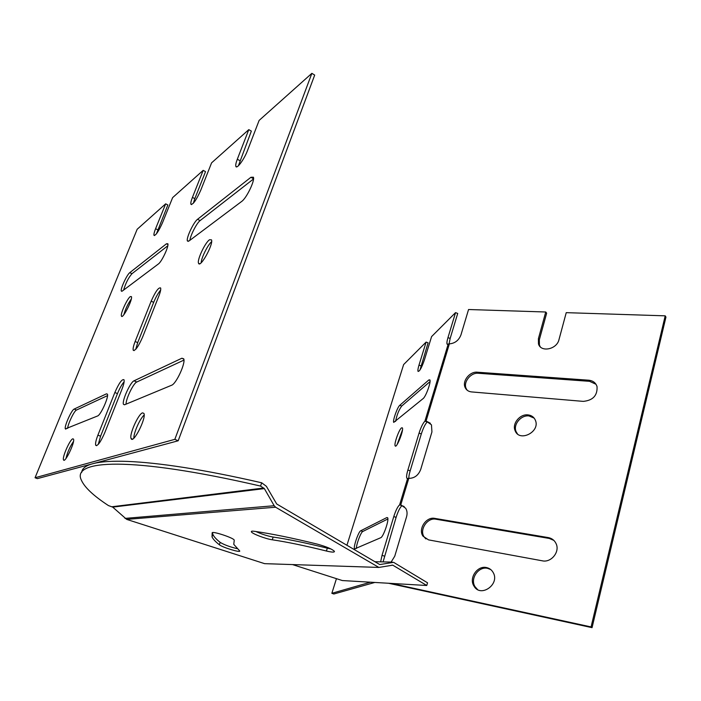 <?xml version="1.0" encoding="UTF-8"?>
<svg xmlns="http://www.w3.org/2000/svg" width="701" height="701" viewBox="0 0 701 701"><rect width="100%" height="100%" fill="white"/><g stroke="black" fill="none" stroke-linecap="round" stroke-linejoin="round"><path stroke-width="1.05" d="M275.607 507.217L274.179 505.719L264.365 488.615L260.553 486.073C128.712 455.615 71.493 460.119 81.316 480.036C84.479 487.309 93.531 495.826 108.462 505.587L112.721 507.121L126.688 519.388L275.607 507.217L378.89 567.433L392.753 565.155L426.769 585.493L427.54 582.803L393.594 562.333L379.758 564.559L276.702 503.984L266.38 486.301L261.683 482.787C142.838 455.492 82.823 456.57 81.702 472.386M330.933 548.944L327.323 548.173C306.135 542.933 288.076 539.227 273.162 537.062C267.537 536.055 261.788 534.206 255.926 531.524M237.201 548.664C229.91 546.92 224.241 544.826 220.184 542.381C216.372 539.384 213.945 536.738 212.894 534.442L212.394 532.611M234.178 540.015L234.213 540.085C233.775 537.974 212.692 530.972 212.166 532.76L212.026 536.896C213.095 539.165 215.531 541.785 219.352 544.756C222.454 547.42 241.109 553.08 239.689 550.916L233.775 544.362L234.248 540.208M292.501 564.577L342.333 580.551L426.769 585.493M272.251 539.788C287.165 542.004 305.215 545.746 326.412 551.021C331.967 552.344 334.64 552.441 334.421 551.328C332.143 549.049 326.403 546.649 317.211 544.107C292.413 537.991 271.489 533.724 254.41 531.305C252.132 530.999 251.124 531.165 251.379 531.822C251.887 533.645 265.758 538.929 272.251 539.788L273.162 537.062M378.89 567.433L264.619 563.657L126.688 519.388M261.683 482.787L260.553 486.073M133.83 438.178C133.646 432.797 140.016 418.515 144.161 415.027M126.04 404.162C125.891 398.808 133.462 383.184 136.774 382.019L183.951 360.095M123.604 290.074C125.689 283.125 128.485 277.666 131.972 273.705L167.793 245.788M65.973 458.498C67.41 452.364 69.925 446.686 73.5 441.455M98.263 444.399L100.576 436.224L117.47 393.629C119.608 388.415 121.825 384.463 124.121 381.791M67.603 428.425C67.944 423.781 74.227 410.777 76.479 410.05L107.525 395.618M135.731 349.326L137.694 342.658L153.677 302.368C155.867 297.04 158.198 292.948 160.652 290.083M123.858 314.696C125.418 309.053 127.889 303.84 131.28 299.073M189.892 240.32C190.47 235.203 196.806 222.953 200.092 220.613L253.525 178.965M201.134 262.779C201.432 257.635 207.715 244.991 211.623 241.67M156.428 233.845L167.846 204.972L165.673 203.833L155.587 228.71C154.238 232.11 153.712 234.3 153.992 235.299C155.71 235.676 158.514 231.549 162.422 222.9L172.63 197.621L203.185 170.352L205.533 171.631L194.817 198.655L192.433 197.384L203.185 170.352M193.371 203.211L194.817 198.655M238.419 165.751L251.352 131.105L248.794 129.641L237.315 159.223C235.983 162.728 235.492 165.094 235.851 166.321C236.623 169.607 244.185 159.451 247.488 150.575L259.125 120.423L311.866 73.342L174.838 439.343L178.185 440.78L314.688 75.086L311.866 73.342M165.673 203.833L137.177 229.262L35.05 477.74L37.337 478.634L178.185 440.78M142.548 412.854L143.915 413.415C146.535 418.041 133.067 444.46 131.122 438.546C128.966 434.9 138.316 413.897 142.548 412.854M171.587 385.252L124.629 404.749L123.499 404.346C121.667 401.305 130.263 382.133 134.049 380.809L181.892 358.229L183.706 358.807C185.94 362.689 176.214 383.92 171.587 385.252M158.382 263.97L122.281 291.073L121.326 291.073C120.169 289.268 126.899 274.626 129.79 272.645L166.461 243.782L167.828 243.729C169.169 245.911 161.765 261.788 158.382 263.97M72.799 438.817L73.5 439.089C75.314 441.884 64.816 463.747 63.519 459.882C61.96 457.569 69.96 439.431 72.799 438.817M121.983 389.186L104.764 432.692C100.62 442.121 97.614 446.327 95.722 445.31C95.205 443.637 95.932 440.237 97.912 435.119L114.859 392.49C119.012 383.061 122.07 378.82 124.007 379.758C124.489 381.283 123.814 384.42 121.983 389.186M97.579 415.982L65.359 428.881C63.966 426.839 71.484 409.936 74.166 409.069L106.438 393.839L107.384 394.12C109.058 396.617 100.742 415.158 97.579 415.982M135.144 341.475L151.171 301.167C155.447 291.581 158.592 287.182 160.625 287.962C161.02 289.268 160.433 291.966 158.855 296.059L142.583 337.155C138.316 346.75 135.205 351.113 133.234 350.228C132.804 348.791 133.435 345.882 135.144 341.475L137.694 342.658M130.351 296.567L131.411 296.611C132.997 299.301 122.509 319.761 121.439 316.081C120.151 314.03 127.284 298.451 130.351 296.567M241.714 201.415L189.042 240.951L187.404 240.951C185.967 238.366 193.599 222.094 197.559 219.29L250.914 177.292L253.403 177.204C255.085 180.429 246.48 198.243 241.714 201.415M209.529 239.751L211.5 239.847C213.682 244.158 200.03 268.702 198.532 263.217C196.876 260.141 205.113 242.555 209.529 239.751M35.05 477.74L174.838 439.343M191.592 204.604L190.9 204.236C192.985 204.806 196.254 200.179 200.696 190.365L211.588 162.851L248.794 129.641M190.9 204.236C190.576 203.132 191.084 200.845 192.433 197.384M528.019 414.896C519.958 413.792 511.853 423.711 515.121 430.677C519.318 442.497 540.401 431.921 535.433 420.363C534.092 417.165 531.621 415.351 528.019 414.896M542.329 560.818C551.152 562.877 560.046 551.915 556.156 543.792C554.596 540.375 551.976 538.307 548.296 537.588L434.769 518.381C426.252 516.488 417.91 528.983 422.948 536.116L428.521 539.875L542.329 560.818M486.485 567.565C477.363 565.321 468.654 578.08 473.92 585.992C480.483 598.19 500.33 584.283 493.127 572.437C491.611 569.808 489.394 568.187 486.485 567.565M583.258 401.375C592.95 400.429 597.55 395.504 597.042 386.601C595.78 382.799 592.993 380.669 588.691 380.205L477.285 372.205C469.679 371.328 461.889 381.239 465.184 387.618C466.419 390.159 468.548 391.596 471.554 391.92L583.258 401.375M346.934 545.264L403.627 364.573L426.112 342.07L418.988 365.125C417.98 368.472 417.673 370.566 418.068 371.407C419.601 371.469 421.704 367.666 424.377 360.007L431.588 336.594L455.545 312.62L447.974 337.619C446.958 341.089 446.668 343.28 447.124 344.2L449.367 343.858C454.931 343.385 458.796 340.397 460.96 334.894L468.557 309.518L545.737 311.998L538.403 338.662L538.473 343.902C540.83 352.664 556.822 349.466 558.977 339.661L566.242 312.655L665.205 315.836L591.074 626.931L391.333 583.425M407.614 478.406L408.771 478.362C414.422 478.327 418.409 475.348 420.714 469.425L431.939 431.912L431.465 424.832L426.077 421.029L424.911 421.152C422.905 423.273 420.95 427.26 419.058 433.122L407.877 470.02C406.633 474.297 406.282 477.039 406.852 478.231L407.614 478.406L399.623 504.843C397.704 506.551 395.758 510.451 393.787 516.558L382.045 555.306L380.634 561.834M391.132 562.079L394.759 556.182L406.562 516.751C407.447 513.561 407.158 510.731 405.677 508.269L400.779 504.843L399.623 504.843L401.953 505.675L400.779 504.843L408.771 478.362M545.737 311.998L546.649 313.181L539.332 339.801L539.402 345.041L540.261 346.785M665.205 315.836L665.95 317.097L592.047 627.658L388.538 583.258M404.179 506.534L401.953 505.675C400.026 507.384 398.072 511.283 396.1 517.382L383.079 561.895M430.361 423.264L426.077 421.029L449.367 343.858M595.981 384.262L589.576 381.326L478.31 373.265C470.713 372.38 462.94 382.282 466.226 388.652L467.225 390.255M490.744 569.562L487.589 568.345C478.485 566.101 469.793 578.833 475.05 586.737L477.512 589.497M553.851 540.392L549.295 538.447L435.917 519.213C427.408 517.32 419.084 529.798 424.123 536.922L425.901 538.938M534.18 418.129L529.001 415.938C520.948 414.826 512.86 424.718 516.12 431.685L517.443 433.875M592.047 627.658L591.074 626.931M402.462 429.967L397.125 444.522M401.524 427.873C398.983 429.547 393.76 444.399 395.189 445.897C396.547 448.754 404.074 429.748 402.339 427.838L401.524 427.873M428.793 379.986L399.763 405.318C397.388 407.097 392.446 421.073 393.734 422.396L423.124 398.589C425.91 396.635 431.369 381.405 429.836 379.854L428.793 379.986L430.028 380.45M430.028 381.589L401.726 406.045C398.904 409.84 396.845 414.966 395.566 421.424M386.864 517.557L360.735 530.762C358.491 531.516 353.067 547.402 354.54 548.953L380.722 537.728C383.377 537.027 389.388 519.537 387.6 517.706L386.864 517.557L387.671 517.846M387.863 518.985L362.785 531.489C360.892 532.112 356.257 544.414 356.38 548.489M448.202 344.095L424.911 421.152L427.181 421.993C425.156 424.114 423.202 428.092 421.31 433.954L410.164 470.853C409.147 474.297 408.727 476.803 408.92 478.38M336.445 578.667L331.853 593.309L333.851 594.001L374.798 582.452M426.112 342.07L428.101 342.833L420.013 369.953M455.545 312.62L457.709 313.461L450.156 338.452L449.096 343.849M370.478 582.198L331.853 593.309M112.064 506.735L263.795 488.01M374.886 561.703L392.28 562.114M391.955 565.129L392.753 565.155M124.98 518.398L274.179 505.719M112.721 507.121L264.365 488.615M220.184 542.381L219.352 544.756M327.323 548.173L326.412 551.021M76.479 410.05L74.166 409.069M107.446 394.277L106.438 393.839M100.576 436.224L97.912 435.119M117.47 393.629L114.859 392.49M153.677 302.368L151.171 301.167M131.972 273.705L129.79 272.645M167.933 244.526L166.461 243.782M200.092 220.613L197.559 219.29M253.543 178.746L250.914 177.292M136.774 382.019L134.049 380.809M183.811 359.114L181.892 358.229M239.908 160.678L237.315 159.223M157.786 229.84L155.587 228.71M548.296 537.588L549.295 538.447M434.769 518.381L435.917 519.213M588.691 380.205L589.576 381.326M477.285 372.205L478.31 373.265M538.403 338.662L539.332 339.801M399.763 405.318L401.726 406.045M360.735 530.762L362.785 531.489M407.877 470.02L410.164 470.853M419.058 433.122L421.31 433.954M382.045 555.306L384.393 556.138M393.787 516.558L396.1 517.382M418.988 365.125L420.994 365.878M447.974 337.619L450.156 338.452M212.894 534.442L212.026 536.896M251.554 531.314L251.379 531.822M65.938 429.117L65.359 428.881M96.65 445.687L95.722 445.31M134.084 350.614L133.234 350.228M64.194 460.154L63.519 459.882M122.027 316.353L121.439 316.081M121.825 291.318L121.326 291.073M188.245 241.389L187.404 240.951M124.524 404.784L123.499 404.346M199.619 263.76L198.532 263.217M132.445 439.106L131.122 438.546M236.78 166.838L235.851 166.321M154.527 235.571L153.992 235.299M422.948 536.116L424.123 536.922M473.92 585.992L475.05 586.737M515.121 430.677L516.12 431.685M465.184 387.618L466.226 388.652M538.473 343.902L539.402 345.041M395.189 445.897L395.644 446.064M354.54 548.953L354.978 549.102M447.124 344.2L447.659 344.41M406.852 478.231L407.483 478.459"/></g></svg>
